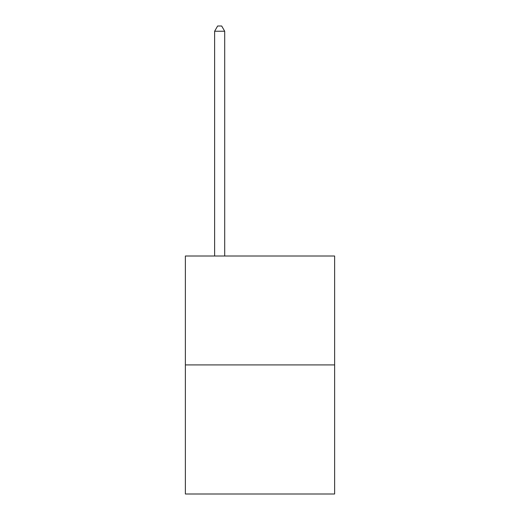 <?xml version="1.0" encoding="UTF-8"?>
<svg xmlns="http://www.w3.org/2000/svg" width="520" height="520" viewBox="0 0 520 520"><rect width="100%" height="100%" fill="white"/><g stroke="black" fill="none" stroke-linecap="round" stroke-linejoin="round"><path stroke-width="0.78" d="M334.626 364.916L334.626 256.009L185.374 256.009L185.374 494L334.626 494L334.626 364.916L185.374 364.916M224.705 256.009L224.705 31.245L214.617 31.245L214.617 256.009M214.617 31.245L217.646 26L221.676 26L224.705 31.245"/></g></svg>
